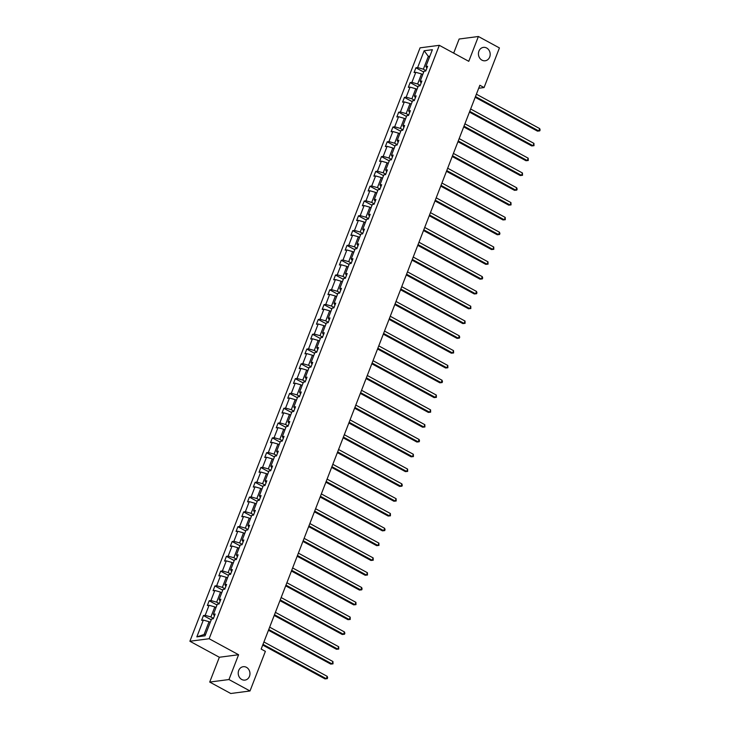 <?xml version="1.0" encoding="UTF-8"?>
<svg xmlns="http://www.w3.org/2000/svg" width="730" height="730" viewBox="0 0 730 730"><rect width="100%" height="100%" fill="white"/><g stroke="black" fill="none" stroke-linecap="round" stroke-linejoin="round"><path stroke-width="1.09" d="M246.448 667.33A6.753 5.858 -97.5 0 1 249.915 674.529A6.753 5.858 -97.5 0 1 244.961 680.105A6.753 5.858 -97.5 0 1 241.73 679.475A6.753 5.858 -97.5 0 1 238.263 672.275A6.753 5.858 -97.5 0 1 243.209 666.709A6.753 5.858 -97.5 0 1 246.448 667.33M486.664 48.007A6.753 5.858 -97.5 0 1 490.14 55.206A6.753 5.858 -97.5 0 1 485.185 60.772A6.753 5.858 -97.5 0 1 481.955 60.152A6.753 5.858 -97.5 0 1 478.478 52.952A6.753 5.858 -97.5 0 1 483.433 47.377A6.753 5.858 -97.5 0 1 486.664 48.007M209.72 682.066L228.964 679.548L238.591 654.737L219.347 657.255L209.72 682.066L230.762 693.5L250.007 690.981L265.373 651.361L261.167 649.07L479.856 85.264L484.063 87.554L499.43 47.934L478.387 36.5L459.143 39.018L453.677 53.117M219.347 657.255L189.891 641.25L420.069 47.833L439.314 45.315L209.136 638.732L189.891 641.25M228.964 679.548L250.007 690.981M210.258 622.361L209.063 621.714L204.09 634.525L196.826 636.879L203.341 620.08L201.599 620.308L203.442 615.563L211.244 619.807M209.063 621.714L203.341 620.08M215.998 607.561L214.803 606.913L210.897 616.969L205.176 615.335L203.442 615.563M205.176 615.335L209.081 605.279L207.338 605.508L209.181 600.763L216.993 604.997M221.737 592.751L220.542 592.103L216.646 602.168L210.924 600.534L209.181 600.763M210.924 600.534L214.821 590.47L213.078 590.698L214.921 585.953L222.732 590.196M227.486 577.95L226.282 577.302L222.385 587.358L216.664 585.725L214.921 585.953M216.664 585.725L220.57 575.669L218.827 575.897L220.661 571.152L228.472 575.395M233.226 563.149L232.03 562.492L228.125 572.557L222.404 570.924L220.661 571.152M222.404 570.924L226.309 560.859L224.566 561.087L226.41 556.342L234.22 560.585M238.965 548.339L237.77 547.692L233.865 557.747L228.152 556.114L226.41 556.342M228.152 556.114L232.049 546.058L230.306 546.286L232.149 541.541L239.96 545.784M244.705 533.539L243.51 532.891L239.613 542.947L233.892 541.313L232.149 541.541M233.892 541.313L237.798 531.248L236.055 531.476L237.889 526.731L245.7 530.975M250.454 518.729L249.259 518.081L245.353 528.146L239.632 526.503L237.889 526.731M239.632 526.503L243.537 516.448L241.794 516.676L243.637 511.931L251.439 516.174M256.193 503.928L254.998 503.28L251.093 513.336L245.38 511.703L243.637 511.931M245.38 511.703L249.277 501.647L247.534 501.875L249.377 497.13L257.188 501.373M261.933 489.118L260.738 488.47L256.841 498.535L251.12 496.902L249.377 497.13M251.12 496.902L255.016 486.837L253.273 487.065L255.117 482.32L262.928 486.563M267.682 474.317L266.487 473.67L262.581 483.725L256.86 482.092L255.117 482.32M256.86 482.092L260.765 472.036L259.022 472.264L260.856 467.519L268.667 471.762M273.421 459.517L272.226 458.86L268.321 468.925L262.599 467.291L260.856 467.519M262.599 467.291L266.505 457.226L264.762 457.454L266.605 452.709L274.416 456.953M279.161 444.707L277.966 444.059L274.06 454.115L268.348 452.481L266.605 452.709M268.348 452.481L272.244 442.426L270.501 442.654L272.345 437.909L280.156 442.152M284.901 429.906L283.705 429.258L279.809 439.314L274.088 437.681L272.345 437.909M274.088 437.681L277.993 427.616L276.25 427.844L278.084 423.099L285.895 427.342M290.649 415.096L289.454 414.448L285.549 424.513L279.827 422.871L278.084 423.099M279.827 422.871L283.733 412.815L281.99 413.043L283.833 408.298L291.644 412.541M296.389 400.296L295.194 399.648L291.288 409.703L285.576 408.07L283.833 408.298M285.576 408.07L289.472 398.014L287.729 398.242L289.573 393.497L297.384 397.74M302.129 385.486L300.933 384.838L297.037 394.903L291.316 393.269L289.573 393.497M291.316 393.269L295.221 383.204L293.478 383.433L295.312 378.688L303.123 382.931M307.877 370.685L306.682 370.037L302.777 380.093L297.055 378.459L295.312 378.688M297.055 378.459L300.961 368.404L299.218 368.632L301.061 363.887L308.863 368.13M313.617 355.884L312.422 355.227L308.516 365.292L302.804 363.659L301.061 363.887M302.804 363.659L306.7 353.594L304.957 353.822L306.801 349.077L314.612 353.32M319.357 341.074L318.161 340.426L314.265 350.482L308.544 348.849L306.801 349.077M308.544 348.849L312.44 338.793L310.697 339.021L312.54 334.276L320.351 338.519M325.105 326.274L323.901 325.626L320.005 335.681L314.283 334.048L312.54 334.276M314.283 334.048L318.189 323.983L316.446 324.211L318.28 319.466L326.091 323.709M330.845 311.464L329.65 310.816L325.744 320.881L320.023 319.238L318.28 319.466M320.023 319.238L323.928 309.182L322.185 309.41L324.029 304.666L331.84 308.909M336.585 296.663L335.389 296.015L331.484 306.071L325.772 304.437L324.029 304.666M325.772 304.437L329.668 294.382L327.925 294.61L329.768 289.865L337.579 294.108M342.324 281.862L341.129 281.205L337.233 291.27L331.511 289.637L329.768 289.865M331.511 289.637L335.417 279.572L333.674 279.8L335.508 275.055L343.319 279.298M348.073 267.052L346.878 266.404L342.972 276.46L337.251 274.827L335.508 275.055M337.251 274.827L341.156 264.771L339.413 264.999L341.257 260.254L349.068 264.497M353.813 252.251L352.617 251.595L348.712 261.659L343 260.026L341.257 260.254M343 260.026L346.896 249.961L345.153 250.189L346.996 245.444L354.807 249.687M359.552 237.442L358.357 236.794L354.461 246.849L348.739 245.216L346.996 245.444M348.739 245.216L352.636 235.16L350.902 235.388L352.736 230.643L360.547 234.887M365.301 222.641L364.106 221.993L360.2 232.049L354.479 230.415L352.736 230.643M354.479 230.415L358.384 220.35L356.641 220.579L358.485 215.834L366.287 220.077M371.041 207.831L369.845 207.183L365.94 217.248L360.219 215.606L358.485 215.834M360.219 215.606L364.124 205.55L362.381 205.778L364.224 201.033L372.035 205.276M376.78 193.03L375.585 192.382L371.689 202.438L365.967 200.805L364.224 201.033M365.967 200.805L369.864 190.749L368.121 190.977L369.964 186.232L377.775 190.475M382.529 178.23L381.325 177.572L377.428 187.637L371.707 186.004L369.964 186.232M371.707 186.004L375.612 175.939L373.87 176.167L375.704 171.422L383.515 175.665M388.269 163.42L387.073 162.772L383.168 172.828L377.446 171.194L375.704 171.422M377.446 171.194L381.352 161.138L379.609 161.367L381.452 156.621L389.263 160.865M394.008 148.619L392.813 147.962L388.907 158.027L383.195 156.393L381.452 156.621M383.195 156.393L387.092 146.329L385.349 146.557L387.192 141.812L395.003 146.055M399.748 133.809L398.553 133.161L394.656 143.217L388.935 141.583L387.192 141.812M388.935 141.583L392.84 131.528L391.098 131.756L392.932 127.011L400.743 131.254M405.497 119.008L404.301 118.36L400.396 128.416L394.674 126.783L392.932 127.011M394.674 126.783L398.58 116.727L396.837 116.955L398.68 112.21L406.482 116.444M411.236 104.198L410.041 103.55L406.135 113.615L400.423 111.982L398.68 112.21M400.423 111.982L404.32 101.917L402.577 102.145L404.42 97.4L412.231 101.643M416.976 89.398L415.781 88.75L411.884 98.805L406.163 97.172L404.42 97.4M406.163 97.172L410.059 87.116L408.316 87.344L410.16 82.599L417.971 86.843M422.725 74.597L421.529 73.94L417.624 84.005L411.902 82.371L410.16 82.599M411.902 82.371L415.808 72.306L414.065 72.535L415.899 67.79L423.71 72.033M429.532 57.04L428.337 56.383L423.363 69.195L417.642 67.562L415.899 67.79M417.642 67.562L424.157 50.762L432.379 49.695L425.864 66.485L427.607 66.257L425.763 71.002L424.02 71.23L420.124 81.295L421.867 81.067L420.024 85.812L418.281 86.04L414.385 96.095L416.127 95.867L414.284 100.612L412.541 100.84L408.636 110.905L410.379 110.677L408.545 115.422L406.802 115.65L402.896 125.706L404.639 125.478L402.796 130.223L401.053 130.451L397.156 140.516L398.899 140.288L397.056 145.033L395.313 145.261L391.408 155.317L393.151 155.089L391.316 159.833L389.574 160.062L385.668 170.117L387.411 169.889L385.568 174.634L383.825 174.862L379.928 184.927L381.671 184.699L379.828 189.444L378.085 189.672L374.18 199.728L375.923 199.5L374.088 204.245L372.346 204.473L368.44 214.538L370.183 214.31L368.34 219.055L366.597 219.283L362.701 229.339L364.443 229.111L362.6 233.855L360.857 234.084L356.961 244.139L358.704 243.911L356.861 248.665L355.118 248.884L351.212 258.949L352.955 258.721L351.121 263.466L349.378 263.694L345.473 273.75L347.215 273.522L345.372 278.267L343.629 278.495L339.733 288.56L341.476 288.332L339.632 293.077L337.89 293.305L333.984 303.361L335.727 303.132L333.893 307.877L332.15 308.106L328.245 318.171L329.987 317.942L328.144 322.687L326.401 322.916L322.505 332.971L324.248 332.743L322.404 337.488L320.662 337.716L316.756 347.772L318.499 347.544L316.665 352.289L314.922 352.517L311.016 362.582L312.759 362.354L310.916 367.099L309.173 367.327L305.277 377.383L307.02 377.154L305.176 381.899L303.434 382.128L299.537 392.192L301.28 391.964L299.437 396.709L297.694 396.938L293.788 406.993L295.531 406.765L293.697 411.51L291.954 411.738L288.049 421.803L289.792 421.575L287.948 426.32L286.206 426.548L282.309 436.604L284.052 436.376L282.209 441.121L280.466 441.349L276.56 451.405L278.303 451.176L276.469 455.921L274.726 456.15L270.821 466.214L272.564 465.986L270.721 470.731L268.978 470.959L265.081 481.015L266.824 480.787L264.981 485.532L263.238 485.76L259.342 495.825L261.075 495.597L259.241 500.342L257.498 500.57L253.593 510.626L255.336 510.398L253.493 515.143L251.759 515.371L247.853 525.436L249.596 525.208L247.753 529.953L246.01 530.181L242.114 540.236L243.857 540.008L242.013 544.753L240.27 544.981L236.365 555.037L238.108 554.809L236.274 559.554L234.531 559.782L230.625 569.847L232.368 569.619L230.525 574.364L228.782 574.592L224.886 584.648L226.629 584.42L224.785 589.165L223.042 589.393L219.137 599.458L220.88 599.23L219.046 603.975L217.303 604.203L213.397 614.258L215.14 614.03L213.297 618.775L211.554 619.004L205.039 635.803L196.826 636.879M214.41 615.91L213.397 614.258M213.461 618.365L210.897 616.969M214.803 606.913L209.081 605.279M220.15 601.109L219.137 599.458M219.201 603.555L216.646 602.168M220.542 592.103L214.821 590.47M225.898 586.309L224.886 584.648M224.95 588.754L222.385 587.358M226.282 577.302L220.57 575.669M231.638 571.499L230.625 569.847M230.689 573.944L228.125 572.557M232.03 562.492L226.309 560.859M237.378 556.698L236.365 555.037M236.429 559.144L233.865 557.747M237.77 547.692L232.049 546.058M243.126 541.888L242.114 540.236M242.177 544.334L239.613 542.947M243.51 532.891L237.798 531.248M248.866 527.087L247.853 525.436M247.917 529.533L245.353 528.146M249.259 518.081L243.537 516.448M254.606 512.277L253.593 510.626M253.657 514.732L251.093 513.336M254.998 503.28L249.277 501.647M260.345 497.477L259.342 495.825M259.396 499.922L256.841 498.535M260.738 488.47L255.016 486.837M266.094 482.676L265.081 481.015M265.145 485.121L262.581 483.725M266.487 473.67L260.765 472.036M271.834 467.866L270.821 466.214M270.885 470.312L268.321 468.925M272.226 458.86L266.505 457.226M277.573 453.065L276.56 451.405M276.624 455.511L274.06 454.115M277.966 444.059L272.244 442.426M283.322 438.255L282.309 436.604M282.373 440.71L279.809 439.314M283.705 429.258L277.993 427.616M289.062 423.455L288.049 421.803M288.113 425.9L285.549 424.513M289.454 414.448L283.733 412.815M294.801 408.645L293.788 406.993M293.852 411.099L291.288 409.703M295.194 399.648L289.472 398.014M300.55 393.844L299.537 392.192M299.601 396.29L297.037 394.903M300.933 384.838L295.221 383.204M306.29 379.043L305.277 377.383M305.341 381.489L302.777 380.093M306.682 370.037L300.961 368.404M312.029 364.233L311.016 362.582M311.08 366.679L308.516 365.292M312.422 355.227L306.7 353.594M317.769 349.433L316.756 347.772M316.82 351.878L314.265 350.482M318.161 340.426L312.44 338.793M323.518 334.623L322.505 332.971M322.569 337.077L320.005 335.681M323.901 325.626L318.189 323.983M329.257 319.822L328.245 318.171M328.308 322.268L325.744 320.881M329.65 310.816L323.928 309.182M334.997 305.021L333.984 303.361M334.048 307.467L331.484 306.071M335.389 296.015L329.668 294.382M340.746 290.212L339.733 288.56M339.797 292.657L337.233 291.27M341.129 281.205L335.417 279.572M346.485 275.411L345.473 273.75M345.536 277.856L342.972 276.46M346.878 266.404L341.156 264.771M352.225 260.601L351.212 258.949M351.276 263.046L348.712 261.659M352.617 251.595L346.896 249.961M357.974 245.8L356.961 244.139M357.016 248.246L354.461 246.849M358.357 236.794L352.636 235.16M363.713 230.99L362.701 229.339M362.764 233.445L360.2 232.049M364.106 221.993L358.384 220.35M369.453 216.189L368.44 214.538M368.504 218.635L365.94 217.248M369.845 207.183L364.124 205.55M375.193 201.389L374.18 199.728M374.244 203.834L371.689 202.438M375.585 192.382L369.864 190.749M380.941 186.579L379.928 184.927M379.992 189.024L377.428 187.637M381.325 177.572L375.612 175.939M386.681 171.778L385.668 170.117M385.732 174.224L383.168 172.828M387.073 162.772L381.352 161.138M392.421 156.968L391.408 155.317M391.472 159.414L388.907 158.027M392.813 147.962L387.092 146.329M398.169 142.168L397.156 140.516M397.22 144.613L394.656 143.217M398.553 133.161L392.84 131.528M403.909 127.358L402.896 125.706M402.96 129.812L400.396 128.416M404.301 118.36L398.58 116.727M409.649 112.557L408.636 110.905M408.7 115.002L406.135 113.615M410.041 103.55L404.32 101.917M415.388 97.756L414.385 96.095M414.439 100.202L411.884 98.805M415.781 88.75L410.059 87.116M421.137 82.946L420.124 81.295M420.188 85.392L417.624 84.005M421.529 73.94L415.808 72.306M426.877 68.145L425.864 66.485M238.591 654.737L209.136 638.732M439.314 45.315L468.769 61.32L478.387 36.5M478.697 88.257L484.063 87.554M204.09 634.525L205.614 634.324M425.928 70.591L423.363 69.195M429.861 56.183L428.337 56.383L424.157 50.762M475.184 97.291L537.462 131.126L538.758 130.953L475.467 96.57M539.68 128.58L540.109 129.94L539.735 130.889L538.758 130.953L539.68 128.58L476.389 94.197M539.735 130.889L537.462 131.126M469.445 112.101L531.714 145.927L533.019 145.754L469.728 111.371M533.94 143.381L533.995 145.69L533.019 145.754L533.94 143.381L470.649 108.998M533.995 145.69L531.714 145.927M463.705 126.901L525.974 160.728L527.27 160.564L463.988 126.18M528.192 158.191L528.255 160.5L527.27 160.564L528.192 158.191L464.901 123.808M528.255 160.5L525.974 160.728M457.965 141.711L520.235 175.538L521.53 175.364L458.239 140.981M522.452 172.992L522.516 175.3L521.53 175.364L522.452 172.992L459.161 138.609M522.516 175.3L520.235 175.538M452.217 156.512L514.486 190.338L515.791 190.174L452.5 155.791M516.712 187.802L517.141 189.152L516.767 190.101L515.791 190.174L516.712 187.802L453.421 153.419M516.767 190.101L514.486 190.338M446.477 171.313L508.746 205.148L510.051 204.975L446.76 170.592M510.964 202.602L511.027 204.911L510.051 204.975L510.964 202.602L447.682 168.219M511.027 204.911L508.746 205.148M440.738 186.123L503.007 219.949L504.302 219.785L441.011 185.402M505.224 217.412L505.288 219.712L504.302 219.785L505.224 217.412L441.933 183.029M505.288 219.712L503.007 219.949M434.989 200.923L497.258 234.759L498.563 234.585L435.272 200.202M499.484 232.213L499.913 233.573L499.539 234.522L498.563 234.585L499.484 232.213L436.193 197.83M499.539 234.522L497.258 234.759M429.249 215.733L491.518 249.56L492.823 249.386L429.532 215.003M493.745 247.014L493.799 249.322L492.823 249.386L493.745 247.014L430.454 212.631M493.799 249.322L491.518 249.56M423.51 230.534L485.779 264.36L487.074 264.196L423.792 229.813M487.996 261.824L488.06 264.132L487.074 264.196L487.996 261.824L424.705 227.441M488.06 264.132L485.779 264.36M417.761 245.344L480.039 279.17L481.335 278.997L418.044 244.614M482.256 276.624L482.685 277.984L482.311 278.933L481.335 278.997L482.256 276.624L418.965 242.241M482.311 278.933L480.039 279.17M412.021 260.145L474.29 293.971L475.595 293.807L412.304 259.424M476.517 291.434L476.945 292.785L476.571 293.734L475.595 293.807L476.517 291.434L413.226 257.051M476.571 293.734L474.29 293.971M406.281 274.945L468.55 308.781L469.846 308.607L406.564 274.224M470.768 306.235L470.832 308.544L469.846 308.607L470.768 306.235L407.477 271.852M470.832 308.544L468.55 308.781M400.542 289.755L462.811 323.582L464.107 323.417L400.816 289.034M465.028 321.045L465.092 323.344L464.107 323.417L465.028 321.045L401.737 286.662M465.092 323.344L462.811 323.582M394.793 304.556L457.062 338.391L458.367 338.218L395.076 303.835M459.289 335.846L459.717 337.205L459.343 338.154L458.367 338.218L459.289 335.846L395.998 301.463M459.343 338.154L457.062 338.391M389.053 319.366L451.322 353.192L452.627 353.019L389.336 318.636M453.54 350.646L453.604 352.955L452.627 353.019L453.54 350.646L390.258 316.263M453.604 352.955L451.322 353.192M383.314 334.167L445.583 367.993L446.879 367.829L383.588 333.446M447.8 365.456L447.864 367.765L446.879 367.829L447.8 365.456L384.509 331.073M447.864 367.765L445.583 367.993M377.565 348.976L439.843 382.803L441.139 382.63L377.848 348.246M442.061 380.257L442.49 381.617L442.115 382.566L441.139 382.63L442.061 380.257L378.77 345.874M442.115 382.566L439.843 382.803M371.826 363.777L434.095 397.604L435.399 397.439L372.108 363.056M436.321 395.067L436.376 397.366L435.399 397.439L436.321 395.067L373.03 360.684M436.376 397.366L434.095 397.604M366.086 378.578L428.355 412.413L429.651 412.24L366.369 377.857M430.572 409.868L430.636 412.176L429.651 412.24L430.572 409.868L367.281 375.485M430.636 412.176L428.355 412.413M360.337 393.388L422.615 427.214L423.911 427.041L360.62 392.667M424.833 424.668L424.897 426.977L423.911 427.041L424.833 424.668L361.542 390.295M424.897 426.977L422.615 427.214M354.598 408.189L416.866 442.024L418.171 441.851L354.88 407.468M419.093 439.478L419.522 440.838L419.148 441.787L418.171 441.851L419.093 439.478L355.802 405.095M419.148 441.787L416.866 442.024M348.858 422.998L411.127 456.825L412.432 456.651L349.141 422.268M413.344 454.279L413.408 456.588L412.432 456.651L413.344 454.279L350.062 419.896M413.408 456.588L411.127 456.825M343.118 437.799L405.387 471.626L406.683 471.461L343.392 437.078M407.605 469.089L407.668 471.388L406.683 471.461L407.605 469.089L344.314 434.706M407.668 471.388L405.387 471.626M337.37 452.609L399.638 486.436L400.943 486.262L337.652 451.879M401.865 483.89L402.294 485.249L401.92 486.198L400.943 486.262L401.865 483.89L338.574 449.507M401.92 486.198L399.638 486.436M331.63 467.41L393.899 501.236L395.204 501.072L331.913 466.689M396.116 498.699L396.18 500.999L395.204 501.072L396.116 498.699L332.834 464.316M396.18 500.999L393.899 501.236M325.89 482.211L388.159 516.046L389.455 515.873L326.164 481.49M390.377 513.5L390.44 515.809L389.455 515.873L390.377 513.5L327.086 479.117M390.44 515.809L388.159 516.046M320.141 497.02L382.42 530.847L383.715 530.673L320.424 496.291M384.637 528.301L385.066 529.661L384.692 530.61L383.715 530.673L384.637 528.301L321.346 493.918M384.692 530.61L382.42 530.847M314.402 511.821L376.671 545.657L377.976 545.483L314.685 511.1M378.897 543.111L378.952 545.419L377.976 545.483L378.897 543.111L315.606 508.728M378.952 545.419L376.671 545.657M308.662 526.631L370.931 560.457L372.227 560.284L308.945 525.901M373.149 557.912L373.212 560.22L372.227 560.284L373.149 557.912L309.858 523.529M373.212 560.22L370.931 560.457M302.923 541.432L365.192 575.258L366.487 575.094L303.196 540.711M367.409 572.721L367.473 575.021L366.487 575.094L367.409 572.721L304.118 538.339M367.473 575.021L365.192 575.258M297.174 556.242L359.443 590.068L360.748 589.895L297.457 555.512M361.669 587.522L362.098 588.882L361.724 589.831L360.748 589.895L361.669 587.522L298.378 553.139M361.724 589.831L359.443 590.068M291.434 571.042L353.703 604.869L355.008 604.705L291.717 570.322M355.921 602.332L355.984 604.632L355.008 604.705L355.921 602.332L292.639 567.949M355.984 604.632L353.703 604.869M285.695 585.843L347.964 619.679L349.259 619.505L285.968 585.122M350.181 617.133L350.245 619.442L349.259 619.505L350.181 617.133L286.89 582.75M350.245 619.442L347.964 619.679M279.946 600.653L342.215 634.48L343.52 634.306L280.229 599.923M344.441 631.934L344.87 633.293L344.496 634.242L343.52 634.306L344.441 631.934L281.15 597.551M344.496 634.242L342.215 634.48M274.206 615.454L336.475 649.28L337.78 649.116L274.489 614.733M338.702 646.743L338.757 649.052L337.78 649.116L338.702 646.743L275.411 612.361M338.757 649.052L336.475 649.28M268.467 630.264L330.736 664.09L332.031 663.917L268.74 629.534M332.953 661.544L333.017 663.853L332.031 663.917L332.953 661.544L269.662 627.161M333.017 663.853L330.736 664.09M262.718 645.064L324.996 678.891L326.292 678.727L263.001 644.344M327.213 676.354L327.642 677.705L327.268 678.654L326.292 678.727L327.213 676.354L263.922 641.971M327.268 678.654L324.996 678.891"/></g></svg>
